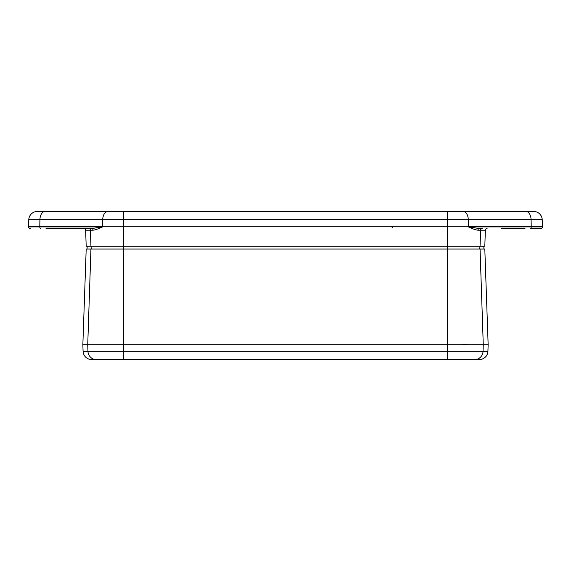 <?xml version="1.0" encoding="UTF-8"?>
<svg xmlns="http://www.w3.org/2000/svg" width="571" height="571" viewBox="0 0 571 571"><rect width="100%" height="100%" fill="white"/><g stroke="black" fill="none" stroke-linecap="round" stroke-linejoin="round"><path stroke-width="0.86" d="M46.037 228.557L91.56 228.557L102.58 226.908L28.571 226.908L28.55 226.28L447.321 226.28L447.321 211.47L525.912 211.47L37.315 211.47A8.544 8.544 0 0 0 28.778 219.714L542.222 219.714A8.544 8.544 0 0 0 533.685 211.47L525.912 211.47A8.544 5.175 90 0 1 531.087 219.714L531.223 226.28L542.45 226.28L542.222 219.714M104.857 211.47L123.679 211.47L123.679 246.208L86.192 246.208L85.636 230.206A1.706 1.706 0 0 0 83.923 228.557A1.706 1.706 0 0 1 85.636 230.206L90.404 230.206A1.706 1.634 90 0 0 88.769 228.557L69.398 228.557M501.602 228.557L524.963 228.557M530.173 228.557L540.723 228.557A1.706 1.706 0 0 0 542.429 226.908L468.42 226.908C472.31 228.771 475.486 229.87 477.934 230.206A1.706 1.506 90 0 1 479.44 228.557L468.42 226.908L468.434 226.28L531.223 226.28L531.208 226.908A1.706 1.035 -90 0 1 530.173 228.557M477.934 230.206L480.596 230.206A1.706 1.634 90 0 1 482.231 228.557L479.44 228.557M93.066 230.206A1.706 1.506 90 0 0 91.56 228.557L102.58 226.908C98.69 228.771 95.514 229.87 93.066 230.206L90.404 230.206L90.939 246.208M484.808 246.208L480.061 246.208L480.596 230.206L485.364 230.206L484.808 246.208L485.364 230.206A1.706 1.706 0 0 1 487.077 228.557M480.061 246.208L447.321 246.208L447.321 226.28L468.434 226.28L468.299 219.714A8.544 5.175 90 0 0 463.124 211.47M28.571 226.908A1.706 1.706 0 0 0 30.277 228.557A1.706 1.706 0 0 1 28.571 226.908A1.706 1.706 0 0 0 30.277 228.557M542.429 226.908A1.706 1.706 0 0 1 540.723 228.557A1.706 1.706 0 0 0 542.429 226.908L542.45 226.28M37.315 211.47A8.544 8.544 0 0 0 28.778 219.714L28.55 226.28L28.778 219.714A8.544 8.544 0 0 1 37.315 211.47M479.383 359.53A8.544 8.544 0 0 0 487.92 351.286L488.148 344.72L487.92 351.286A8.544 8.544 0 0 1 479.383 359.53L474.865 359.53A8.544 8.187 -90 0 0 483.045 351.286L483.266 344.72L480.061 249.056L484.808 249.056L488.148 344.72L123.679 344.72L123.679 249.056L447.321 249.056L447.321 246.208L123.679 246.208L123.679 249.056L90.939 249.056L87.734 344.72L87.955 351.286L83.081 351.286A8.544 8.544 0 0 0 91.617 359.53A8.544 8.544 0 0 1 83.081 351.286L82.852 344.72L83.081 351.286A8.544 8.544 0 0 0 91.617 359.53L479.383 359.53A8.544 8.544 0 0 0 487.92 351.286L123.679 351.286L123.679 359.53L96.135 359.53A8.544 8.187 -90 0 1 87.955 351.286L123.679 351.286L123.679 344.72L82.852 344.72L86.192 249.056L90.939 249.056M483.951 249.056L483.808 246.208M87.049 249.056L87.192 246.208M480.061 249.056L447.321 249.056L447.321 359.53M488.148 344.72L484.808 249.056M107.876 211.47A8.544 5.175 90 0 0 102.701 219.714L102.58 226.908M45.088 211.47A8.544 5.175 90 0 0 39.913 219.714L39.792 226.908A1.706 1.035 90 0 0 40.827 228.557M479.24 249.056L479.098 246.208M91.76 249.056L91.902 246.208M392.855 227.972L391.149 226.28M461.91 344.72L467.064 344.234"/></g></svg>
